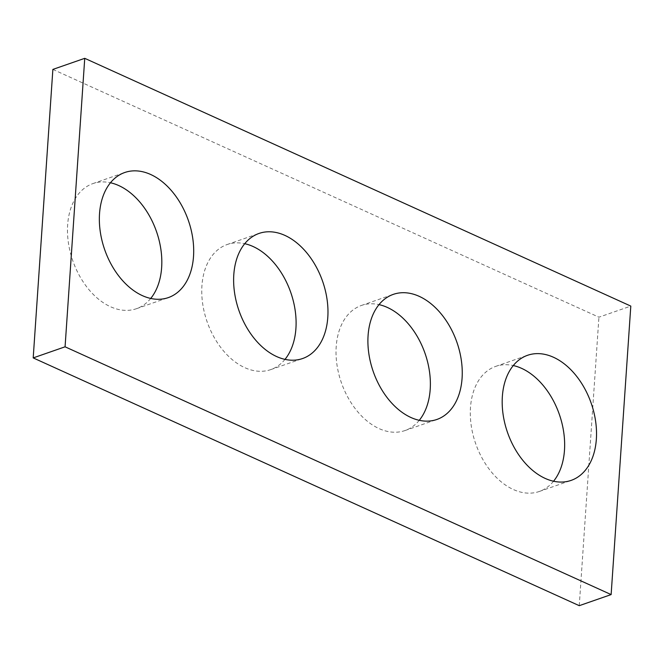 <?xml version="1.0" encoding="UTF-8"?>
<svg xmlns="http://www.w3.org/2000/svg" width="664" height="664" viewBox="0 0 664 664"><rect width="100%" height="100%" fill="white"/><g stroke="black" fill="none" stroke-linecap="round" stroke-linejoin="round"><path stroke-width="0.5" stroke-dasharray="3.32 2.49" d="M52.871 69.413L598.928 317.193L630.8 306.096M553.544 481.234A66.234 44.314 -109.2 0 1 539.243 491.493A66.234 44.314 -109.2 0 1 491.252 471.797A66.234 44.314 -109.2 0 1 470.477 407.613A66.234 44.314 -109.2 0 1 495.709 366.387A66.234 44.314 -109.2 0 1 513.289 365.549M419.266 420.304A66.234 44.314 -109.2 0 1 404.965 430.562A66.234 44.314 -109.2 0 1 356.975 410.867A66.234 44.314 -109.2 0 1 336.2 346.683A66.234 44.314 -109.2 0 1 361.432 305.457A66.234 44.314 -109.2 0 1 379.011 304.627M284.989 359.373A66.234 44.314 -109.2 0 1 270.688 369.632A66.234 44.314 -109.2 0 1 222.697 349.936A66.234 44.314 -109.2 0 1 201.931 285.761A66.234 44.314 -109.2 0 1 227.154 244.526A66.234 44.314 -109.2 0 1 244.734 243.696M150.711 298.451A66.234 44.314 -109.2 0 1 136.419 308.71A66.234 44.314 -109.2 0 1 88.42 289.014A66.234 44.314 -109.2 0 1 67.653 224.83A66.234 44.314 -109.2 0 1 92.877 183.604A66.234 44.314 -109.2 0 1 110.456 182.766M579.257 605.676L598.928 317.193M539.243 491.493L571.123 480.396M495.709 366.387L527.581 355.29M404.965 430.562L436.846 419.474M361.432 305.457L393.312 294.368M270.688 369.632L302.568 358.543M227.154 244.526L259.035 233.438M136.419 308.71L168.291 297.613M92.877 183.604L124.757 172.507"/><path stroke-width="1" d="M65.072 346.807L611.129 594.587L630.8 306.096L84.743 58.324L65.072 346.807L33.2 357.904L579.257 605.676L611.129 594.587M33.2 357.904L52.871 69.413L84.743 58.324M513.289 365.549A66.234 44.314 -109.2 0 1 559.329 414.369A66.234 44.314 -109.2 0 1 553.544 481.234M502.357 396.524A66.234 44.314 -109.2 0 1 527.581 355.29A66.234 44.314 -109.2 0 1 591.209 403.28A66.234 44.314 -109.2 0 1 571.123 480.396A66.234 44.314 -109.2 0 1 523.124 460.7A66.234 44.314 -109.2 0 1 502.357 396.524M379.011 304.627A66.234 44.314 -109.2 0 1 425.06 353.447A66.234 44.314 -109.2 0 1 419.266 420.304M368.08 335.594A66.234 44.314 -109.2 0 1 393.312 294.368A66.234 44.314 -109.2 0 1 456.932 342.35A66.234 44.314 -109.2 0 1 436.846 419.474A66.234 44.314 -109.2 0 1 388.847 399.778A66.234 44.314 -109.2 0 1 368.08 335.594M244.734 243.696A66.234 44.314 -109.2 0 1 290.782 292.517A66.234 44.314 -109.2 0 1 284.989 359.373M233.803 274.664A66.234 44.314 -109.2 0 1 259.035 233.438A66.234 44.314 -109.2 0 1 322.654 281.428A66.234 44.314 -109.2 0 1 302.568 358.543A66.234 44.314 -109.2 0 1 254.578 338.847A66.234 44.314 -109.2 0 1 233.803 274.664M110.456 182.766A66.234 44.314 -109.2 0 1 156.505 231.587A66.234 44.314 -109.2 0 1 150.711 298.451M99.525 213.733A66.234 44.314 -109.2 0 1 124.757 172.507A66.234 44.314 -109.2 0 1 188.377 220.498A66.234 44.314 -109.2 0 1 168.291 297.613A66.234 44.314 -109.2 0 1 120.3 277.917A66.234 44.314 -109.2 0 1 99.525 213.733"/></g></svg>
